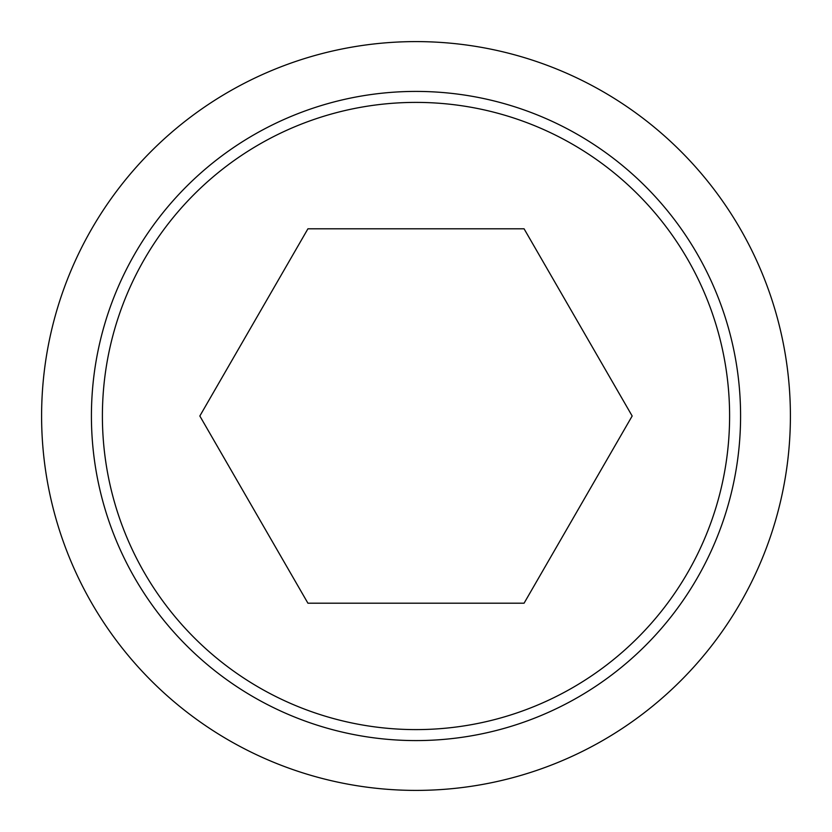<?xml version="1.0" encoding="UTF-8"?>
<svg xmlns="http://www.w3.org/2000/svg" width="832" height="832" viewBox="0 0 832 832"><rect width="100%" height="100%" fill="white"/><g stroke="black" fill="none" stroke-linecap="round" stroke-linejoin="round"><path stroke-width="1.25" d="M41.6 416A374.4 374.4 0 0 0 416 790.4A374.4 374.4 0 0 0 790.4 416A374.4 374.4 0 0 0 416 41.6A374.4 374.4 0 0 0 41.6 416M740.584 416A324.584 324.584 0 0 1 416 740.584A324.584 324.584 0 0 1 91.416 416A324.584 324.584 0 0 1 416 91.416A324.584 324.584 0 0 1 740.584 416M416 102.398A313.602 313.602 0 0 0 102.398 416A313.602 313.602 0 0 0 416 729.602A313.602 313.602 0 0 0 729.602 416A313.602 313.602 0 0 0 416 102.398M632.164 416L524.077 603.2L307.923 603.2L199.836 416L307.923 228.8L524.077 228.8L632.164 416"/></g></svg>
